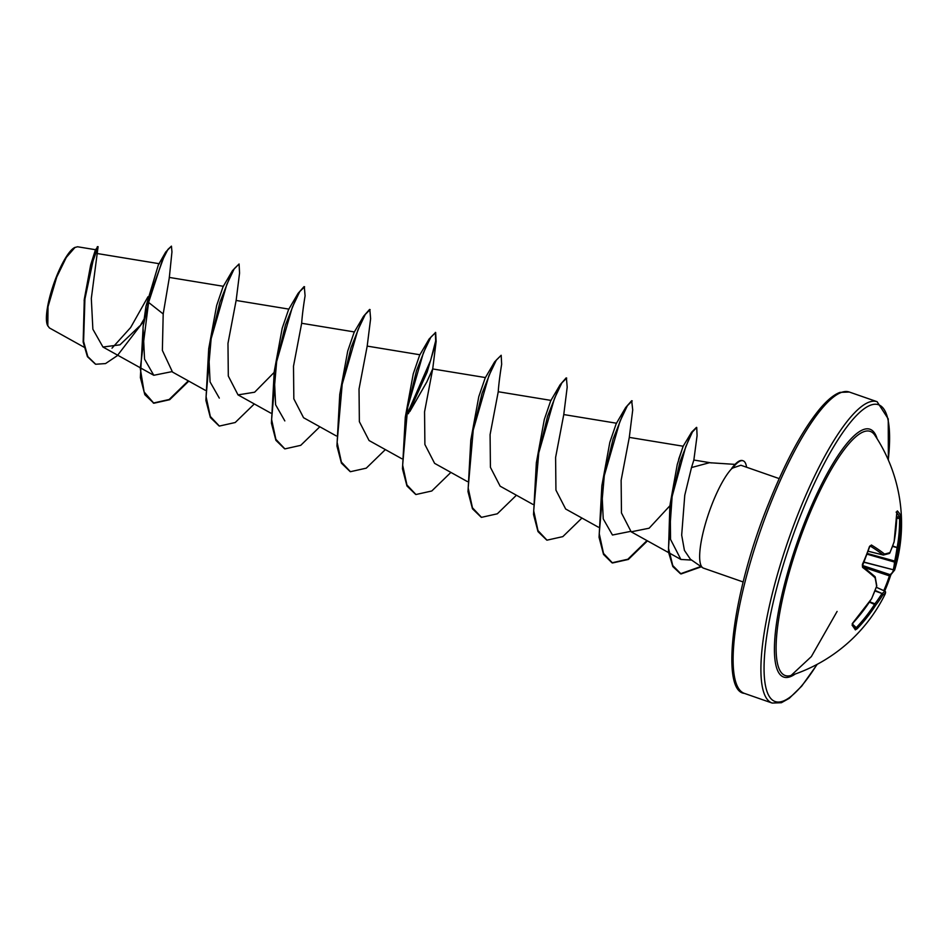 <?xml version="1.0" encoding="UTF-8"?>
<svg xmlns="http://www.w3.org/2000/svg" width="949" height="949" viewBox="0 0 949 949"><rect width="100%" height="100%" fill="white"/><g stroke="black" fill="none" stroke-linecap="round" stroke-linejoin="round"><path stroke-width="1.42" d="M869.403 546.719L871.419 545.011A159.539 29.858 16.7 0 1 884.468 554.038A159.218 30.261 11.2 0 0 889.913 552.603A159.218 126.68 -9 0 0 894.1 541.737A1.198 0.676 18.2 0 1 893.958 542.176M889.782 553.018A1.198 0.641 23.9 0 0 889.901 552.876A1.198 1.198 0 0 1 889.177 553.528A1.198 1.115 -108 0 0 889.913 552.603A1.198 0.641 23.9 0 1 889.901 552.876L894.1 541.974A1.198 1.198 0 0 0 894.136 541.82L894.1 541.737A159.539 148.649 -42.7 0 0 896.805 512.59L897.339 510.906A159.539 39.253 -0.9 0 1 899.261 513.231A159.539 39.253 -0.9 0 1 900.601 515.604A1.198 1.151 156.4 0 1 899.427 516.825A158.341 38.956 179.1 0 0 898.098 514.477A158.341 38.956 179.1 0 0 896.852 512.875M885.097 594.181A159.539 23.179 -153.5 0 0 885.453 592.745A1.198 1.186 3.1 0 0 885.571 592.295L885.097 594.181A159.551 159.551 0 0 1 791.158 675.391L791.158 675.391A129.266 31.032 -70.8 0 1 806.176 522.424A129.266 31.032 -70.8 0 1 874.812 435.188L874.812 435.188A159.551 159.551 0 0 1 894.646 570.029A159.539 29.858 16.7 0 0 894.86 568.997A1.198 1.008 -166.5 0 1 893.329 569.59A158.02 85.185 -157.8 0 0 894.516 562.081L894.646 561.333A158.02 152.445 -126.4 0 0 896.995 547.964L897.149 547.526A158.353 154.165 -22.2 0 0 899.581 518.237L899.427 516.825L896.793 516.92M852.665 624.3L856.271 627.633A158.353 154.165 -22.2 0 0 874.717 604.181L874.895 603.789A158.02 132.338 6.8 0 0 881.728 593.944A1.198 0.605 31.9 0 1 882.712 595.13A159.218 133.335 -173.2 0 1 875.82 605.047A159.539 155.328 157.8 0 1 857.244 628.665L855.357 629.887A159.539 9.941 -136.6 0 0 852.083 625.177L853.175 622.817A159.539 148.649 -42.7 0 0 871.502 598.831A159.218 146.929 -105.2 0 0 876.579 586.304A159.218 79.17 -146.6 0 0 875.061 577.799A159.539 23.179 -153.5 0 0 862.57 567.372L862.392 564.406A159.539 126.3 -55.7 0 0 866.188 555.485A159.539 126.3 -55.7 0 0 869.498 546.446M95.469 249.706L77.545 246.764L74.461 247.642A42.385 10.178 109.2 0 0 56.264 277.072A42.385 10.178 109.2 0 0 47.45 325.21L49.384 327.915L84.105 347.227M75.125 247.298L66.3 257.404L56.715 277.12L48.031 306.657L47.794 325.982M735.036 464.381L709.472 462.709L691.501 467.549L684.763 495.259L681.679 535.117L684.419 550.373L690.374 559.21M743.174 581.974L703.517 568.154A54.734 13.144 -70.8 0 1 702.735 567.763A54.734 13.144 -70.8 0 1 712.391 503.326A54.734 13.144 -70.8 0 1 732.177 468.213L731.738 468.332A52.919 12.705 -70.8 0 1 742.592 460.609L743.138 460.799A52.919 12.705 -70.8 0 1 746.578 467.252M142.789 322.411L117.308 355.673L105.529 363.574L95.695 364.25L87.818 356.599L83.595 341.45L84.924 298.971L93.026 260.987L98.091 246.669L91.318 298.484L92.872 329.208L102.966 347.026L119.954 344.831L139.776 325.898M163.192 313.953L148.59 302.423L162.255 260.595L167.926 249.397L171.437 246.135L171.959 251.888L169.302 277.76L163.192 313.953L162.374 350.418L172.504 372.067L205.221 390.264M288.982 309.137L236.123 300.453L227.974 343.384L228.306 376.041L238.021 394.891L254.629 392.21L274.083 372.483M304.309 286.764L305.092 295.874C304.854 297.084 302.375 312.292 301.663 323.301L293.502 366.195L293.834 398.841L303.55 417.714L336.266 435.911M369.837 309.576L370.62 318.698L367.192 346.124L359.03 389.031L359.363 421.664L369.078 440.538L401.795 458.723M409.826 411.558L426.801 381.973L432.708 368.912L424.559 411.83L424.891 444.5L434.606 463.349L467.323 481.546M551.084 400.419L498.237 391.735L490.087 434.63L490.419 467.311L500.135 486.173L532.852 504.37M566.423 378.034L567.194 387.156L563.765 414.583L555.604 457.454L555.936 490.111L565.651 508.996L598.38 527.181M625.676 407.524L613.09 439.031L601.868 485.698L609.827 442.341L616.221 423.645L625.676 407.524L631.69 400.715L632.722 409.98L629.294 437.406L621.132 480.289L621.465 512.946L631.18 531.82L649.128 528.213L669.899 505.77M711.477 462.934L693.849 460.04L691.501 467.549M691.619 560.076L680.896 559.459L670.54 539.388L670.231 503.611L677.266 464.417L683.055 446.386L691.667 432.127L679.959 461.878L669.816 506.932L668.452 551.915L672.829 566.577L680.504 573.765L700.908 566.494M629.282 437.382L683.197 446.232L678.63 459.352M630.504 531.404L612.461 535.022L603.232 518.866L601.844 489.399M536.339 462.875L544.299 419.529L550.693 400.822L560.147 384.701L547.573 416.208L536.339 462.875L533.528 514.465L538 531.606L546.731 540.064M470.811 440.063L478.771 396.718L485.164 378.01L494.619 361.877L482.045 393.384L470.811 440.063L467.999 491.653L472.472 508.783L481.202 517.252M405.282 417.24L413.242 373.894L419.648 355.187L429.09 339.066L416.516 370.573L405.282 417.24L402.471 468.83L406.955 485.971L415.674 494.429M339.754 394.416L347.725 351.059L354.119 332.364L363.574 316.242L350.988 347.749L339.754 394.416L336.942 446.006L341.426 463.148L350.145 471.606M284.83 420.917L275.601 404.76L274.214 375.294M274.237 371.593L282.197 328.259L288.591 309.54L298.045 293.419L285.459 324.926L274.237 371.593L271.426 423.183L275.898 440.324L284.617 448.782M219.302 398.094L210.073 381.925L208.685 352.482M208.709 348.781L216.669 305.424L223.062 286.717L232.517 270.607L219.931 302.114L208.709 348.781L205.897 400.371L210.37 417.513L219.1 425.971M171.828 371.664L153.785 375.282L144.545 359.113L143.157 329.659M143.18 325.958L140.369 377.548L144.841 394.689L153.845 403.242L144.118 391.961L140.262 368.402L148.59 302.423L143.18 325.958L145.98 306.29L158.364 264.878L165.695 252.054L171.437 246.135M147.973 296.788L130.63 327.547L112.006 348.164M95.422 364.143L87.415 356.658L83.156 342.031L84.283 299.362L90.665 264.973L95.422 249.765L98.091 246.669M145.98 306.29L165.695 252.054M144.141 318.971L140.82 324.57M84.117 300.703L91.828 263.11L97.391 246.633M732.177 468.213L740.872 465.247L779.176 478.593M153.845 403.242L169.681 399.707L188.792 381.13M236.135 300.489L239.563 273.063L239.077 263.988L234.249 268.733L226.799 284.451L211.141 338.734L206.075 396.694L210.346 416.492L219.373 426.065L235.21 422.519L254.308 403.954M304.605 286.8L299.777 291.557L292.316 307.274L276.657 361.545L271.604 419.517L275.874 439.316L284.89 448.889L300.726 445.342L319.837 426.765M370.134 309.623L365.306 314.38L357.844 330.086L342.186 384.357L337.12 442.329L341.403 462.127L350.418 471.7L366.255 468.165L385.365 449.589M408.319 413.74L427.097 372.245L436.137 341.521L435.65 332.447L430.834 337.192L423.373 352.909L407.714 407.192L402.649 465.152L406.931 484.951L415.947 494.524L431.783 490.989L450.894 472.412M498.237 391.771C498.877 381.593 501.262 366.456 501.665 364.333L501.179 355.27L496.363 360.015L488.901 375.733L473.243 430.016L468.177 487.976L472.448 507.774L481.475 517.347L497.312 513.8L516.422 495.236M566.707 378.082L561.891 382.838L554.43 398.544L538.771 452.827L533.706 510.787L537.976 530.598L546.992 540.171L562.828 536.624L581.939 518.047M632.236 400.905L627.408 405.662L619.946 421.368L604.288 475.651L599.234 533.611L603.505 553.421L612.52 562.982L628.357 559.447L647.467 540.871M693.849 460.051L697.076 435.698L696.732 427.441L692.402 431.997L685.724 446.718L672.129 496.457L668.511 548.19L672.758 565.557L681.05 573.955L701.335 566.79M153.299 403.052L169.159 399.493L188.305 380.857M239.077 263.988L232.517 270.607M304.06 286.61L298.045 293.419M369.588 309.433L363.574 316.242M405.899 417.002L430.632 360.395L435.674 340.881L435.366 332.399M435.65 332.447L429.09 339.066M501.179 355.27L494.619 361.877M566.162 377.892L560.147 384.701M601.868 485.698L599.056 537.288L603.528 554.43L611.975 562.793L627.847 559.234L646.981 540.598M696.447 427.394L691.667 432.127M732.45 468.308A52.919 12.705 -70.8 0 1 743.138 460.799M900.601 515.604L900.886 518.451A159.539 155.328 157.8 0 1 898.43 547.964A159.218 153.596 53.6 0 1 896.046 561.428L867.232 553.445M883.175 554.963L883.068 554.94A1.198 1.068 -51 0 0 884.468 554.038A1.198 1.079 -102.1 0 1 883.175 554.963M874.931 590.954L882.072 593.505A158.02 36.655 21.1 0 0 884.8 591.144L884.907 591.168A1.198 1.186 3.1 0 1 885.571 592.295A1.198 1.198 0 0 0 884.871 591.144L876.33 587.253L884.836 591.132M862.356 565.426L890.02 574.631A1.198 1.163 -123.4 0 0 891.016 574.501L884.693 591.061A159.539 155.612 -116.9 0 0 887.018 585.474A159.539 155.612 -116.9 0 0 890.292 576.387L889.415 575.865L890.02 574.631A158.353 29.633 -163.3 0 0 893.377 569.78L863.732 562.022M896.805 512.59L894.124 541.855M897.339 510.906A1.198 1.127 136.1 0 1 896.841 511.914M892.534 546.422L898.43 547.964L892.701 545.983M874.598 576.328A1.198 1.068 133 0 1 874.883 576.518L874.883 576.518A1.198 1.068 133 0 1 875.061 577.799A1.198 0.913 166.8 0 0 875.239 577.111A1.198 1.198 0 0 0 874.883 576.518L862.392 566.102A1.198 0.949 127.4 0 1 862.57 567.372M875.12 576.873A1.198 0.913 166.8 0 1 875.239 577.111L876.757 585.687A1.198 0.961 173.3 0 1 876.579 586.304L876.698 586.233A1.198 1.198 0 0 0 876.757 585.687M863.661 562.188L893.377 569.78A1.198 1.174 -173.7 0 0 894.86 568.997A159.218 85.825 22.2 0 0 896.046 561.428A1.198 0.996 -175.5 0 1 894.516 562.081L866.959 554.157M876.674 586.138L871.538 598.902A1.198 1.198 0 0 0 871.621 598.76L871.585 598.629M871.455 598.902L852.214 623.707L855.524 628.463A1.198 1.163 148.4 0 1 855.357 629.887M852.344 623.932A1.198 1.127 143.1 0 1 852.083 625.177M869.438 602.152L875.82 605.047L874.895 603.789L869.675 601.785M875.12 590.456L882.072 593.505A1.198 1.151 -123 0 1 882.712 595.13A159.218 36.928 -158.9 0 0 885.453 592.745A1.198 1.163 -140.1 0 0 884.8 591.144L876.318 587.289M795.25 674.004A131.199 31.495 -70.8 0 1 804.942 521.642A131.199 31.495 -70.8 0 1 877.149 438.818M817.03 664.407A157.154 37.735 -70.8 0 1 764.645 680.125A157.154 37.735 -70.8 0 1 800.612 515.414A157.154 37.735 -70.8 0 1 865.986 407.501A157.154 37.735 -70.8 0 1 888.264 459.874M744.372 693.375L772.166 703.055A159.551 38.304 -70.8 0 1 798.014 514.073A159.551 38.304 -70.8 0 1 877.113 401.712L849.319 392.032A159.551 38.304 109.2 0 0 770.232 504.394A159.551 38.304 109.2 0 0 744.372 693.375C720.516 691.228 731.94 593.683 768.405 504.097C785.511 461.439 802.724 429.612 820.066 408.616C827.564 399.814 834.242 394.404 840.079 392.364L849.319 392.032M868.074 551.215L883.068 554.94A158.353 29.633 -163.3 0 0 870.114 545.983L870.067 545.972M883.756 590.634A158.341 154.45 63.1 0 0 889.415 575.865L864.159 567.466M900.886 518.451L896.758 518.332M896.129 512.128L896.947 511.606L896.817 512.757M870.114 545.983A1.198 0.961 -58.6 0 0 871.419 545.011M856.271 627.633L857.244 628.665M862.392 566.102L869.972 545.924M772.166 703.055L781.395 702.723L789.271 698.322L801.727 686.115L817.255 664.288M690.362 559.21L702.735 567.763M97.557 253.585L159.42 263.739M102.966 347.026L139.693 367.441M140.238 367.749L153.785 375.282M169.23 277.416L223.454 286.313M238.021 394.891L270.75 413.088M301.652 323.277L354.499 331.96M367.18 346.1L420.027 354.784M436.137 341.521L432.708 368.947L485.556 377.595M563.765 414.559L616.613 423.242M631.18 531.82L668.559 552.591M669.116 552.911L680.896 559.459M670.231 503.611L669.816 506.932M888.371 460.099L888.24 418.9L877.113 401.712M791.158 675.391L811.348 656.589L837.101 611.429M868.062 551.239L883.116 554.975A1.198 1.198 0 0 0 883.649 554.987L889.177 553.528M891.016 574.501L894.646 570.029"/></g></svg>
